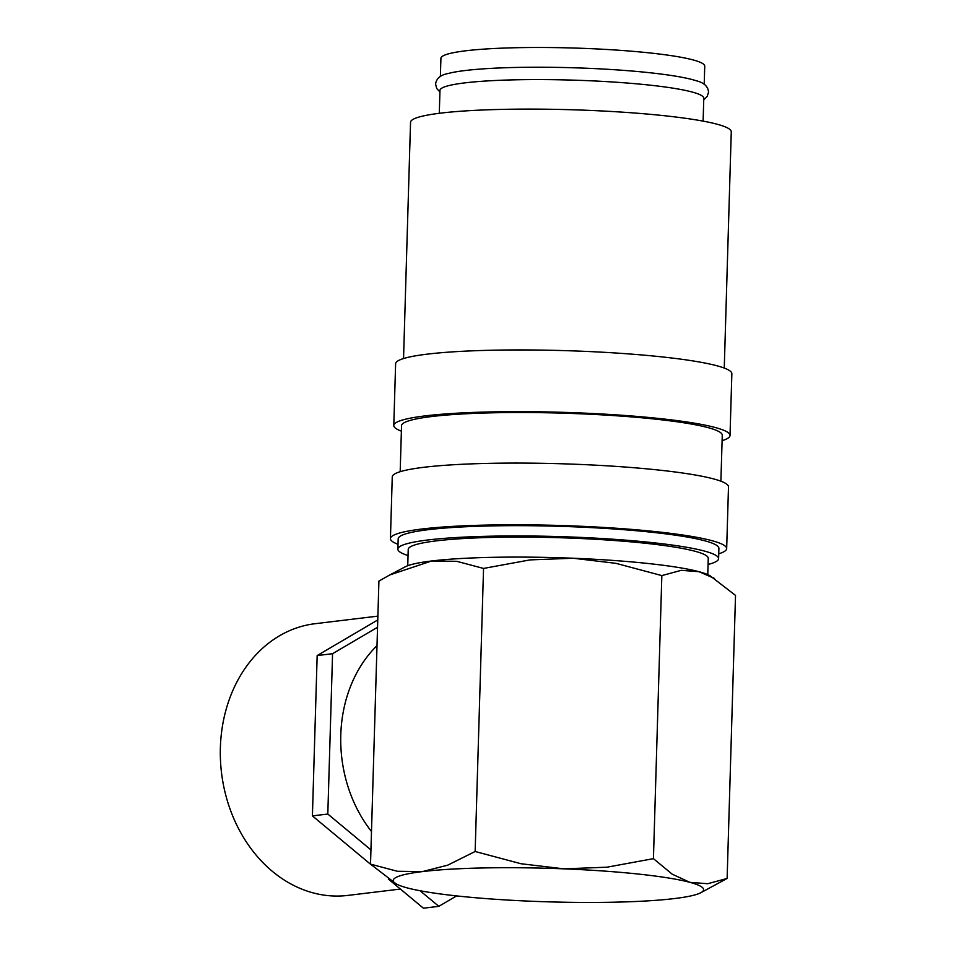 <?xml version="1.0" encoding="UTF-8"?>
<svg xmlns="http://www.w3.org/2000/svg" width="956" height="956" viewBox="0 0 956 956"><rect width="100%" height="100%" fill="white"/><g stroke="black" fill="none" stroke-linecap="round" stroke-linejoin="round"><path stroke-width="1.43" d="M439.927 91.919L436.701 88.478L435.589 84.116C436.306 78.404 440.632 74.831 448.591 73.397A131.964 14.244 1.7 0 1 649.267 72.68A131.964 14.244 1.7 0 1 696.195 80.746C704.046 82.646 708.157 86.47 708.527 92.218L707.165 96.496L703.747 99.747M708.073 564.458A160.429 17.316 -178.3 0 0 718.601 558.651L718.9 548.362A160.429 17.316 -178.3 0 0 652.171 532.289A160.429 17.316 -178.3 0 0 485.624 526.039A160.429 17.316 -178.3 0 0 398.186 538.849L397.875 549.138A160.429 17.316 -178.3 0 0 408.045 555.556M718.601 558.651A160.429 17.316 -178.3 0 0 651.873 542.578A160.429 17.316 -178.3 0 0 485.325 536.328A160.429 17.316 -178.3 0 0 397.875 549.138M718.745 553.811A168.196 18.152 -178.3 0 0 726.668 548.601L728.496 486.879A168.196 18.152 -178.3 0 0 658.529 470.029A168.196 18.152 -178.3 0 0 483.927 463.481A168.196 18.152 -178.3 0 0 392.259 476.901L390.43 538.622A168.196 18.152 -178.3 0 0 398.019 544.299M726.668 548.601A168.196 18.152 -178.3 0 0 656.7 531.739A168.196 18.152 -178.3 0 0 482.099 525.191A168.196 18.152 -178.3 0 0 390.43 538.622M720.896 481.203L722.258 435.231A160.429 17.316 -178.3 0 0 655.529 419.146A160.429 17.316 -178.3 0 0 488.982 412.896A160.429 17.316 -178.3 0 0 401.544 425.707L400.182 471.69M722.103 440.68A168.196 18.152 -178.3 0 0 730.025 435.458L731.854 373.748A168.196 18.152 -178.3 0 0 661.887 356.887A168.196 18.152 -178.3 0 0 487.285 350.338A168.196 18.152 -178.3 0 0 395.617 363.77L393.788 425.48A168.196 18.152 -178.3 0 0 401.377 431.156M730.025 435.458A168.196 18.152 -178.3 0 0 660.058 418.597A168.196 18.152 -178.3 0 0 485.457 412.048A168.196 18.152 -178.3 0 0 393.788 425.48M724.254 368.06L731.268 131.809A160.429 17.316 -178.3 0 0 664.54 115.736A160.429 17.316 -178.3 0 0 497.992 109.486A160.429 17.316 -178.3 0 0 410.542 122.284L403.54 358.548M370.522 864.14L378.923 581.081L389.701 574.986L431.634 560.981L456.741 561.315L483.545 568.438L530.054 559.893L573.098 558.232A155.254 16.754 1.7 0 1 648.24 563.514A155.254 16.754 1.7 0 1 699.087 571.724A155.254 16.754 1.7 0 1 710.141 575.835L735.523 595.409L727.122 878.456L707.715 883.726L689.874 882.34A155.254 16.754 1.7 0 1 700.736 892.761A155.254 16.754 1.7 0 1 674.398 898.568A155.254 16.754 1.7 0 1 532.934 901.305A155.254 16.754 1.7 0 1 457.805 896.035A155.254 16.754 1.7 0 1 406.945 887.825A155.254 16.754 1.7 0 1 395.904 883.703A155.254 16.754 1.7 0 1 422.421 871.597A155.254 16.754 1.7 0 1 563.885 868.849A155.254 16.754 1.7 0 1 639.014 874.131A155.254 16.754 1.7 0 1 689.874 882.34L672.223 874.19L653.438 858.655L606.929 867.2L563.885 868.849L521.032 863.746L475.144 851.497L447.719 865.168L422.421 871.597L397.326 871.263L370.522 864.14L395.904 883.703M389.701 574.986L405.308 566.788A155.254 16.754 1.7 0 1 431.634 560.981A155.254 16.754 1.7 0 1 573.098 558.232L615.951 563.335L661.839 575.596L681.246 570.326L699.087 571.724L714.479 578.452M400.397 889.056L347.841 895.413A136.839 110.693 -96.9 0 1 327.382 895.545A136.839 110.693 -96.9 0 1 220.478 760.271A136.839 110.693 -96.9 0 1 315.002 623.718L377.883 616.118M371.49 831.517A126.67 102.471 -96.9 0 1 376.999 645.659M703.114 121.125L703.783 98.265A131.964 14.244 -178.3 0 0 648.897 85.036A131.964 14.244 -178.3 0 0 511.89 79.898A131.964 14.244 -178.3 0 0 439.963 90.438L439.294 113.286M407.746 565.725L408.224 549.437A150.08 16.204 1.7 0 1 490.022 537.451A150.08 16.204 1.7 0 1 645.826 543.307A150.08 16.204 1.7 0 1 708.253 558.34L707.775 574.628M440.381 76.599L440.919 58.34A131.964 14.244 1.7 0 1 512.846 47.8A131.964 14.244 1.7 0 1 649.853 52.938A131.964 14.244 1.7 0 1 704.739 66.167L704.202 84.427M377.763 619.954L317.165 655.565L312.409 815.898L370.988 864.606M388.375 879.066L423.424 908.2L438.828 906.336L420.066 890.741M456.586 895.903L438.828 906.336M370.94 849.896L327.812 814.034L332.569 653.701L377.548 627.267M312.409 815.898L327.812 814.034M317.165 655.565L332.569 653.701M700.736 892.761L727.122 878.456M653.438 858.655L661.839 575.596M475.144 851.497L483.545 568.438"/></g></svg>
